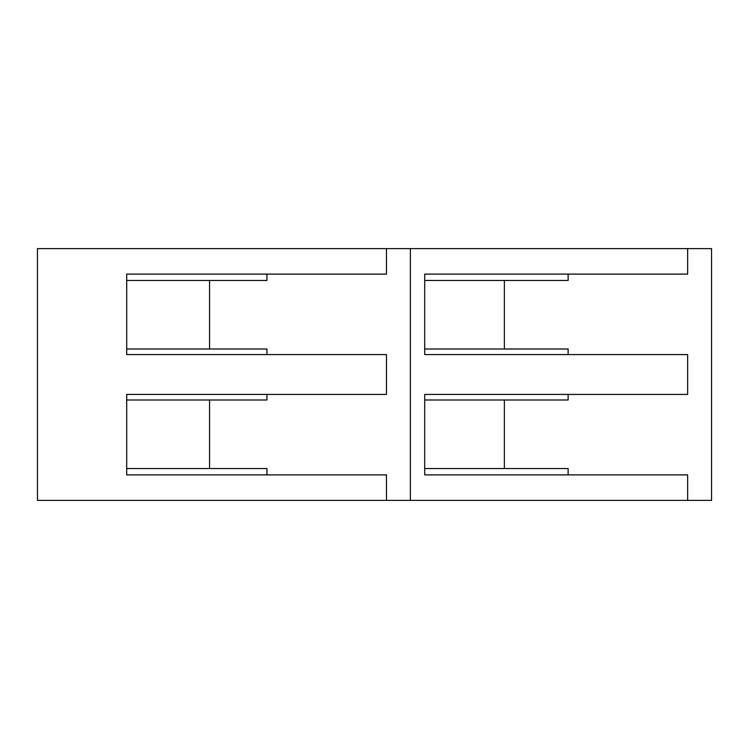<?xml version="1.0" encoding="UTF-8"?>
<svg xmlns="http://www.w3.org/2000/svg" width="749" height="749" viewBox="0 0 749 749"><rect width="100%" height="100%" fill="white"/><g stroke="black" fill="none" stroke-linecap="round" stroke-linejoin="round"><path stroke-width="1.12" d="M386.456 248.602L37.45 248.602L37.45 500.398L711.55 500.398L711.55 248.602L386.456 248.602L386.456 274.106L126.693 274.106L126.693 354.577L266.934 354.577L266.934 349.006L209.561 349.006L209.561 280.472L266.934 280.472L266.934 274.106M209.561 399.994L209.561 468.528L266.934 468.528L266.934 474.894L126.693 474.894L126.693 394.423L266.934 394.423L266.934 399.994L126.693 399.994M410.358 248.602L410.358 500.398M126.693 280.472L209.561 280.472M126.693 349.006L209.561 349.006M126.693 468.528L209.561 468.528M386.456 500.398L386.456 474.894L266.934 474.894M266.934 354.577L386.456 354.577L386.456 394.423L266.934 394.423M687.648 500.398L687.648 474.894L424.702 474.894L424.702 394.423L687.648 394.423L687.648 354.577L424.702 354.577L424.702 274.106L687.648 274.106L687.648 248.602M568.126 474.894L568.126 468.528L504.377 468.528L504.377 399.994L568.126 399.994L568.126 394.423M568.126 354.577L568.126 349.006L504.377 349.006L504.377 280.472L424.702 280.472M504.377 280.472L568.126 280.472L568.126 274.106M424.702 468.528L504.377 468.528M424.702 399.994L504.377 399.994M424.702 349.006L504.377 349.006"/></g></svg>
